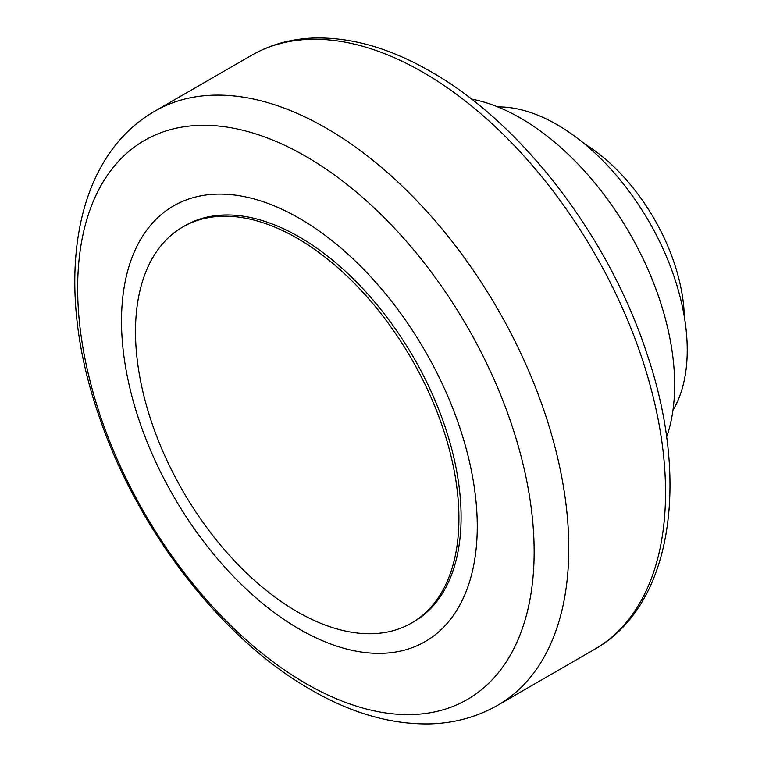 <?xml version="1.0" encoding="UTF-8"?>
<svg xmlns="http://www.w3.org/2000/svg" width="762" height="762" viewBox="0 0 762 762"><rect width="100%" height="100%" fill="white"/><g stroke="black" fill="none" stroke-linecap="round" stroke-linejoin="round"><path stroke-width="1.14" d="M471.449 99.06A217.808 125.749 60 0 1 520.637 118.148A217.808 125.749 60 0 1 666.588 437.055M497.805 106.928A184.061 106.27 60 0 1 557.079 124.663A184.061 106.27 60 0 1 672.951 410.299M534.143 551.745A322.783 186.366 -120 0 0 305.895 156.41A322.783 186.366 -120 0 0 77.648 288.198A322.783 186.366 -120 0 0 305.895 683.524A322.783 186.366 -120 0 0 534.143 551.745M477.26 526.428A251.555 145.237 -120 0 0 299.38 218.332A251.555 145.237 -120 0 0 121.51 321.031A251.555 145.237 -120 0 0 299.38 629.126A251.555 145.237 -120 0 0 477.26 526.428M182.861 226.924L185.033 225.666A228.695 132.036 60 0 1 299.38 237.001A228.695 132.036 60 0 1 448.789 438.531A228.695 132.036 60 0 1 413.728 621.792L411.556 623.04A228.695 132.036 -120 0 0 446.618 439.779A228.695 132.036 -120 0 0 297.209 238.249A228.695 132.036 -120 0 0 182.861 226.924A228.695 132.036 -120 0 0 147.809 410.185A228.695 132.036 -120 0 0 297.209 611.715A228.695 132.036 -120 0 0 411.556 623.04M584.33 143.723A145.685 84.115 60 0 1 684.352 316.963M423.024 72.304A342.976 198.015 60 0 1 665.54 492.357A342.976 198.015 60 0 1 594.512 649.367C672.141 605.752 690.448 481.413 646.843 353.53C608.914 237.096 522.008 123.244 430.692 71.552C389.506 47.787 349.901 36.633 311.887 38.1C289.817 39.167 269.71 44.91 251.546 55.321A342.976 198.015 60 0 1 423.024 72.304M497.767 705.221C477.098 717.013 454.39 723.233 429.635 723.9C390.754 724.5 351.187 713.127 310.944 689.753C220.809 638.566 136.617 528.704 98.708 415.128C54.473 287.541 70.742 159.544 154.791 111.176A342.976 198.015 60 0 1 326.279 128.168A342.976 198.015 60 0 1 568.795 548.221A342.976 198.015 60 0 1 497.767 705.221L594.512 649.367M154.791 111.176L251.546 55.321"/></g></svg>
